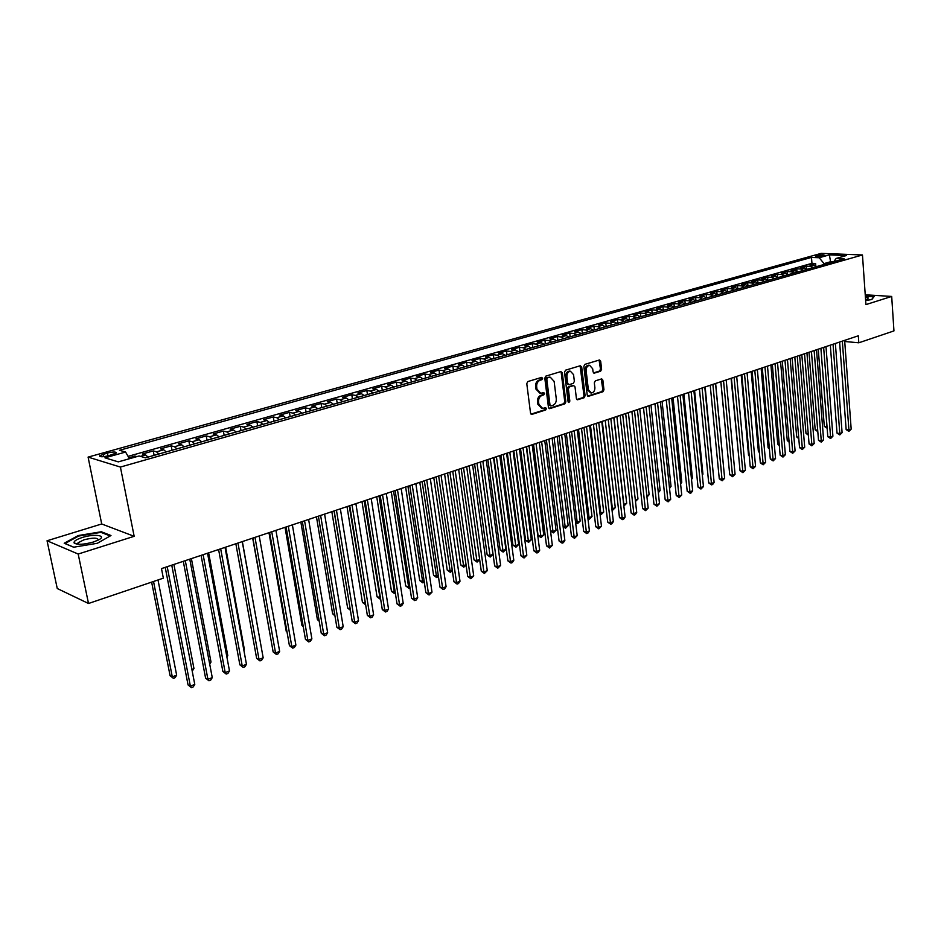 <?xml version="1.0" encoding="UTF-8"?>
<svg xmlns="http://www.w3.org/2000/svg" width="941" height="941" viewBox="0 0 941 941"><rect width="100%" height="100%" fill="white"/><g stroke="black" fill="none" stroke-linecap="round" stroke-linejoin="round"><path stroke-width="1.41" d="M542.651 378.27L541.616 377.4L527.854 381.54L526.772 383.587L530.536 413.111L532.041 414.334L545.686 409.982L546.439 408.559L545.627 407.676L542.628 408.429L538.887 404.359L538.581 401.913C538.428 398.678 539.581 396.514 542.04 395.42L543.792 394.867L544.545 393.456L543.722 392.562L540.769 393.291L536.97 389.174L536.664 386.716C536.511 383.457 537.676 381.293 540.134 380.223L541.898 379.682L542.651 378.27M539.793 393.138L535.876 389.009L535.57 386.551C535.417 383.305 536.582 381.14 539.04 380.07L540.804 379.529L541.298 377.494M531.03 414.122L544.592 409.805L545.11 407.806M541.628 408.265L537.793 404.183L537.487 401.748C537.335 398.502 538.487 396.337 540.946 395.255L542.698 394.702L543.216 392.679M816.47 255.552L815.424 256.023C816.388 256.728 819.082 256.67 823.493 255.823L824.539 255.352C823.563 254.646 820.881 254.705 816.47 255.552M600.57 371.236L601.605 369.272L600.676 361.238L599.546 359.968L584.89 364.355L583.843 366.331L587.231 395.091L588.348 396.337L602.934 391.738L603.957 389.774L602.852 380.14L601.734 378.882L595.347 380.834L594.324 382.799L594.877 387.61C594.912 390.75 593.736 392.55 591.348 392.997L588.36 389.656L586.149 370.73C586.114 367.602 587.278 365.802 589.642 365.343L592.689 368.743L593.053 371.895L594.183 373.154L600.57 371.236L599.464 371.083L600.487 369.131L599.076 360.074M865.92 304.602L891.692 296.439L893.95 330.914L858.815 342.795L858.321 335.796L161.487 568.599L163.346 578.162L88.513 603.487L78.185 554.037L134.163 536.311L120.413 467.065L862.462 254.964L865.92 304.602M562.318 372.836L560.86 371.589L545.874 376.106L544.804 378.129L548.45 407.418L549.603 408.676L564.788 403.889L565.847 401.889L562.318 372.836L560.695 371.636M565.576 370.166L580.268 365.743L581.691 366.978L585.09 395.773L584.055 397.761L577.539 399.784L576.41 398.525L575.01 386.833L573.587 385.622L569.411 386.916L568.364 388.915L569.834 401.125L568.882 402.548L568.093 401.678L564.518 372.165L565.576 370.166M815.8 265.809L815.624 263.504L810.001 265.091L814.012 265.268L810.248 266.338L813 267.62M806.425 268.55L806.237 266.15L800.544 267.762L804.567 267.95L800.756 269.032L803.508 270.326M796.933 271.314L796.745 268.844L790.993 270.467L795.004 270.667L791.158 271.761L793.91 273.055M787.346 274.113L787.135 271.561L781.324 273.196L785.335 273.408L781.442 274.513L784.206 275.819M777.654 276.948L777.431 274.301L771.561 275.972L775.56 276.184L771.62 277.301L774.384 278.618M767.856 279.818L767.621 277.077L761.669 278.759L765.68 278.983L761.692 280.124L764.457 281.453M757.94 282.723L757.681 279.889L751.671 281.594L755.682 281.829L751.647 282.97L754.411 284.311M747.907 285.676L747.648 282.735L741.567 284.453L745.566 284.7L741.484 285.852L744.249 287.205M737.768 288.664L737.485 285.605L731.333 287.346L735.333 287.605L731.204 288.769L733.968 290.134M727.499 291.698L727.205 288.511L720.982 290.275L724.982 290.534L720.806 291.722L723.558 293.098M717.124 294.768L716.807 291.451L710.514 293.239L714.501 293.51L710.279 294.709L713.043 296.097M706.62 297.885L706.291 294.427L699.928 296.239L703.903 296.521L699.633 297.732L702.386 299.132M695.999 300.955L695.646 297.45L689.2 299.273L693.176 299.556L688.859 300.791L691.611 302.202M685.236 304.025L684.883 300.497L678.355 302.332L682.331 302.637L677.955 303.884L680.708 305.319M674.344 307.131L673.979 303.578L667.381 305.449L671.345 305.754L666.91 307.013L669.674 308.46M663.323 310.271L662.958 306.695L656.277 308.589L660.229 308.907L655.748 310.177L658.5 311.647M652.172 313.447L651.795 309.86L645.032 311.765L648.984 312.094L644.444 313.388L647.196 314.87M640.88 316.658L640.492 313.047L633.646 314.988L637.586 315.329L632.999 316.635L635.751 318.129M629.458 319.916L629.058 316.282L622.13 318.246L626.059 318.599L621.413 319.928L624.154 321.434M617.884 323.21L617.484 319.564L610.462 321.551L614.391 321.916L609.686 323.245L612.426 324.774M606.18 326.551L605.757 322.881L598.664 324.892L602.569 325.268L597.806 326.621L600.546 328.162M594.324 329.926L593.889 326.233L586.702 328.268L590.607 328.668L585.784 330.032L588.525 331.585M582.314 333.349L581.879 329.632L574.598 331.702L578.492 332.102L573.598 333.49L576.339 335.055M570.152 336.819L569.717 333.079L562.342 335.172L566.223 335.584L561.271 336.984L564 338.572M557.848 340.324L557.39 336.572L549.92 338.678L553.79 339.113L548.779 340.536L551.508 342.136M545.38 343.877L544.91 340.101L537.346 342.242L541.204 342.677L536.123 344.124L538.852 345.735M532.747 347.476L532.265 343.677L524.607 345.841L528.454 346.3L523.302 347.758L526.031 349.393M519.961 351.122L519.467 347.3L511.704 349.499L515.539 349.958L510.328 351.44L513.033 353.098M506.999 354.816L506.493 350.969L498.636 353.193L502.447 353.675L497.166 355.18L499.871 356.839M493.872 358.556L493.355 354.686L485.391 356.945L489.191 357.439L483.839 358.956L486.544 360.638M480.569 362.344L480.039 358.45L471.97 360.744L475.758 361.25L470.335 362.791L473.029 364.496M467.089 366.19L466.548 362.273L458.361 364.59L462.137 365.12L456.644 366.672L459.326 368.401M453.421 370.084L452.88 366.143L444.587 368.484L448.339 369.025L442.764 370.613L445.446 372.354M439.576 374.024L439.024 370.06L430.613 372.436L434.354 373.001L428.708 374.6L431.378 376.365M425.555 378.023L424.979 374.036L416.451 376.447L420.168 377.023L414.452 378.647L417.122 380.423M411.323 382.081L410.735 378.059L402.101 380.505L405.806 381.105L399.996 382.752L402.654 384.551M396.914 386.186L396.302 382.152L387.551 384.622L391.233 385.234L385.34 386.904L387.998 388.727M382.293 390.35L381.67 386.292L372.801 388.798L376.447 389.433L370.483 391.115L373.13 392.962M367.472 394.573L366.837 390.491L357.839 393.032L361.473 393.679L355.416 395.396L358.05 397.255M352.44 398.855L351.793 394.738L342.665 397.325L346.276 397.996L340.136 399.737L342.759 401.619M337.196 403.195L336.537 399.055L327.28 401.678L330.867 402.36L324.633 404.124L327.245 406.03M321.74 407.606L321.057 403.442L311.671 406.1L315.235 406.794L308.919 408.594L311.506 410.523M306.06 412.076L305.366 407.876L295.839 410.582L299.367 411.299L292.957 413.123L295.545 415.063M290.146 416.604L289.44 412.381L279.771 415.122L283.276 415.863L276.783 417.71L279.348 419.686M274.007 421.203L273.29 416.957L263.48 419.733L266.95 420.498L260.351 422.368L262.915 424.367M257.634 425.873L256.893 421.592L246.942 424.415L250.388 425.203L243.695 427.096L246.236 429.12M241.014 430.602L240.261 426.308L230.157 429.167L233.568 429.966L226.781 431.895L229.31 433.942M224.158 435.412L223.382 431.084L213.125 433.977L216.501 434.813L209.608 436.765L212.125 438.835M207.044 440.294L206.244 435.93L195.834 438.871L199.186 439.729L192.176 441.717L194.681 443.811M189.659 445.234L188.847 440.847L178.284 443.834L181.589 444.717L174.485 446.74L176.967 448.857M172.027 450.269L171.191 445.846L160.464 448.881L163.734 449.786L156.512 451.833L158.982 453.985M154.112 455.373L153.254 450.915L142.373 453.997L145.608 454.926L148.055 457.103M108.603 455.75L116.237 453.056C116.331 451.692 113.379 451.68 107.392 453.009L99.734 455.715C99.628 457.079 102.581 457.091 108.603 455.75M120.413 467.065L88.089 457.103L821.128 253.388L862.462 254.964M815.624 263.504L811.954 263.339L811.483 257.422L119.483 450.28L125.588 452.045L129.435 458.726M811.483 257.422L819.176 257.74L829.397 254.87L846.382 255.54L836.149 258.434L844.089 258.763L145.514 457.82L139.127 455.973L118.307 461.878L104.957 457.832L125.588 452.045M153.254 450.915L156.512 451.833M171.191 445.846L174.485 446.74M188.847 440.847L192.176 441.717M206.244 435.93L209.608 436.765M223.382 431.084L226.781 431.895M240.261 426.308L243.695 427.096M256.893 421.592L260.351 422.368M273.29 416.957L276.783 417.71M289.44 412.381L292.957 413.123M305.366 407.876L308.919 408.594M321.057 403.442L324.633 404.124M336.537 399.055L340.136 399.737M351.793 394.738L355.416 395.396M366.837 390.491L370.483 391.115M381.67 386.292L385.34 386.904M396.302 382.152L399.996 382.752M410.735 378.059L414.452 378.647M424.979 374.036L428.708 374.6M439.024 370.06L442.764 370.613M452.88 366.143L456.644 366.672M466.548 362.273L470.335 362.791M480.039 358.45L483.839 358.956M493.355 354.686L497.166 355.18M506.493 350.969L510.328 351.44M519.467 347.3L523.302 347.758M532.265 343.677L536.123 344.124M544.91 340.101L548.779 340.536M557.39 336.572L561.271 336.984M569.717 333.079L573.598 333.49M581.879 329.632L585.784 330.032M593.889 326.233L597.806 326.621M605.757 322.881L609.686 323.245M617.484 319.564L621.413 319.928M629.058 316.282L632.999 316.635M640.492 313.047L644.444 313.388M651.795 309.86L655.748 310.177M662.958 306.695L666.91 307.013M673.979 303.578L677.955 303.884M684.883 300.497L688.859 300.791M695.646 297.45L699.633 297.732M706.291 294.427L710.279 294.709M716.807 291.451L720.806 291.722M727.205 288.511L731.204 288.769M737.485 285.605L741.484 285.852M747.648 282.735L751.647 282.97M757.681 279.889L761.692 280.124M767.621 277.077L771.62 277.301M777.431 274.301L781.442 274.513M787.135 271.561L791.158 271.761M796.745 268.844L800.756 269.032M806.237 266.15L810.248 266.338M811.954 263.339L128.07 456.361M135.245 457.079L135.057 456.067L128.905 457.808M135.057 456.067L136.892 456.608M830.621 262.598L830.562 261.739L824.045 263.598L824.104 264.456M134.163 536.311L101.71 523.972L47.05 540.769L78.185 554.037M47.05 540.769L57.26 588.525L88.513 603.487M891.692 296.439L865.238 294.792M101.71 523.972L88.089 457.103M844.724 341.501L858.815 342.795M833.22 261.857L830.562 261.739L829.397 254.87M166.204 451.927L163.734 449.786M184.083 446.834L181.589 444.717M201.692 441.811L199.186 439.729M219.03 436.871L216.501 434.813M236.109 432.001L233.568 429.966M252.941 427.214L250.388 425.203M269.514 422.485L266.95 420.498M285.852 417.828L283.276 415.863M301.955 413.24L299.367 411.299M317.835 408.723L315.235 406.794M333.479 404.265L330.867 402.36M348.899 399.866L346.276 397.996M364.108 395.538L361.473 393.679M379.094 391.256L376.447 389.433M393.879 387.045L391.233 385.234M408.465 382.893L405.806 381.105M422.85 378.8L420.168 377.023M437.036 374.753L434.354 373.001M451.021 370.766L448.339 369.025M464.83 366.825L462.137 365.12M478.451 362.944L475.758 361.25M491.896 359.121L489.191 357.439M505.164 355.333L502.447 353.675M518.256 351.605L515.539 349.958M531.171 347.923L528.454 346.3M543.933 344.288L541.204 342.677M556.519 340.701L553.79 339.113M568.952 337.16L566.223 335.584M581.232 333.667L578.492 332.102M593.348 330.209L590.607 328.668M605.322 326.798L602.569 325.268M617.143 323.433L614.391 321.916M628.811 320.105L626.059 318.599M640.339 316.811L637.586 315.329M651.737 313.576L648.984 312.094M662.982 310.365L660.229 308.907M674.097 307.201L671.345 305.754M685.083 304.072L682.331 302.637M695.94 300.979L693.176 299.556M706.667 297.921L703.903 296.521M717.265 294.898L714.501 293.51M727.734 291.91L724.982 290.534M738.085 288.969L735.333 287.605M748.318 286.052L745.566 284.7M758.434 283.17L755.682 281.829M768.432 280.312L765.68 278.983M778.325 277.501L775.56 276.184M788.099 274.713L785.335 273.408M797.768 271.961L795.004 270.667M807.319 269.232L804.567 267.95M836.149 258.434L833.726 261.716M816.776 266.538L814.012 265.268M824.045 263.598L819.176 257.74M97.311 543.286L110.979 535.523L101.299 531.747L78.197 535.558L64.211 543.251L73.633 547.215L97.311 543.286M865.638 300.508L871.801 299.556L874.142 296.462L865.32 295.897M78.326 536.194L78.197 535.558M101.463 532.559L101.299 531.747M548.932 408.418L563.694 403.724L564.753 401.713L561.212 372.683M547.568 377.976L546.815 379.388L550.003 405.077L550.814 405.959L552.873 405.336C555.284 404.254 556.425 402.101 556.284 398.89L554.131 381.387L550.344 377.27L546.474 377.811L545.721 379.235L546.815 379.388M550.603 405.924L548.909 404.901L545.721 379.235M550.167 377.247L549.415 377.412M546.474 377.811L548.321 377.259M576.88 399.525L582.95 397.584L583.985 395.608L580.079 365.802M573.045 385.457L568.317 386.751L567.258 388.751L568.729 400.948L569.834 401.125M568.27 402.195L568.729 400.948M573.563 374.659L570.446 371.236C568.035 371.707 566.847 373.518 566.882 376.694L567.694 383.434L569.14 384.657L573.316 383.363L574.363 381.376L573.563 374.659M570.07 371.189L569.352 371.095C566.929 371.554 565.741 373.377 565.788 376.541L566.882 376.694M568.576 384.669L566.6 383.281L565.788 376.541M593.536 372.907L599.464 371.083M589.207 365.284L588.525 365.202C586.161 365.661 585.008 367.46 585.043 370.589L586.149 370.73M590.63 392.891L587.266 389.503L585.043 370.589M587.69 396.079L601.828 391.574L602.84 389.621L601.264 378.988M151.642 582.126L170.086 675.709L172.297 676.85L176.661 675.179L158.006 579.962M153.536 581.479L172.297 676.85L173.403 678.32L170.086 675.709M176.661 675.179L175.144 677.649L173.403 678.32M165.216 567.352L188.059 684.954L190.364 686.13L167.204 566.694M194.775 684.413L193.211 686.93L191.446 687.612L190.364 686.13L194.775 684.413L171.756 565.165M191.446 687.612L188.059 684.954M82.196 537.523C76.221 539.499 73.539 541.31 74.151 542.992C77.162 544.992 83.561 544.674 93.347 542.04L98.546 539.946C107.462 535.417 94.371 533.547 82.196 537.523M98.299 540.075C97.946 537.617 93.147 537.534 83.89 539.828L78.032 542.816L78.127 544.274M73.763 547.192L65.035 543.522L78.573 536.064L100.958 532.359L110.191 535.97M865.591 299.779L867.943 298.967L868.002 297.685L865.414 297.227M866.426 299.556L865.544 299.132M865.344 296.274L873.695 296.803L871.601 299.591M191.87 669.369L193.964 668.569L173.897 564.447M193.964 668.569L192.211 671.121M209.42 662.664L211.007 662.064L191.399 558.601M211.007 662.064L209.702 664.146M226.722 656.065L227.793 655.654L208.643 552.849M227.793 655.654L226.91 657.077M243.754 649.561L244.342 649.325L225.628 547.168M244.342 649.325L243.848 650.113M183.283 561.318L205.597 678.143L207.914 679.296L185.295 560.648M212.266 677.614L210.702 680.108L208.973 680.79L207.914 679.296L212.266 677.614L189.776 559.142M208.973 680.79L205.597 678.143M201.08 555.366L222.864 671.451L225.205 672.58L203.127 554.684M229.486 670.909L227.934 673.391L226.216 674.062L225.205 672.58L229.486 670.909L207.538 553.214M226.216 674.062L222.864 671.451M218.594 549.52L239.873 664.84L242.237 665.957L220.676 548.826M246.46 664.311L244.907 666.781L243.213 667.44L242.237 665.957L246.46 664.311L225.017 547.368M243.213 667.44L239.873 664.84M235.85 543.757L256.634 658.347L259.022 659.429L237.967 543.051M263.174 657.806L261.622 660.264L259.963 660.911L259.022 659.429L263.174 657.806L242.249 541.616M259.963 660.911L256.634 658.347M260.528 643.15L242.366 541.581M252.858 538.076L273.149 651.937L275.548 652.995L254.987 537.358M279.642 651.407L278.101 653.842L276.466 654.477L275.548 652.995L279.642 651.407L259.21 535.947M276.466 654.477L273.149 651.937M252.682 538.134L270.585 637.563M269.596 532.477L289.416 645.62L291.839 646.655L271.761 531.759M295.886 645.091L294.333 647.514L292.722 648.137L291.839 646.655L295.886 645.091L275.925 530.371M292.722 648.137L289.416 645.62M268.973 532.688L286.276 631.435L286.981 631.717M287.052 632.129L286.276 631.435M286.099 526.972L305.46 639.398L307.895 640.409L288.287 526.231M311.883 638.868L310.342 641.28L308.742 641.903L307.895 640.409L311.883 638.868L292.38 524.866M308.742 641.903L305.46 639.398M285.029 527.325L301.943 625.459L303.143 625.941M303.261 626.659L301.943 625.459M302.355 521.537L321.257 633.258L323.728 634.258L304.578 520.796M327.644 632.728L326.104 635.128L324.539 635.74L323.728 634.258L327.644 632.728L308.613 519.444M324.539 635.74L321.257 633.258M300.861 522.043L317.388 619.578L319.058 620.237M319.234 621.248L317.388 619.578M318.387 516.186L336.843 627.212L339.325 628.188L320.622 515.433M343.194 626.682L341.654 629.07L340.113 629.67L339.325 628.188L343.194 626.682L324.598 514.104M340.113 629.67L336.843 627.212M316.458 516.821L332.62 613.767L334.749 614.579M334.949 615.837L332.62 613.767M334.173 510.904L352.205 621.26L354.71 622.213L336.443 510.151M358.521 620.731L356.98 623.095L355.463 623.695L354.71 622.213L358.521 620.731L340.36 508.846M355.463 623.695L352.205 621.26M331.844 511.681L347.629 608.051L350.193 608.898M334.043 510.951L350.264 609.345M350.417 610.274L347.629 608.051M349.734 505.705L367.355 615.379L369.872 616.308L352.028 504.941M373.624 614.849L372.095 617.214L370.589 617.79L369.872 616.308L373.624 614.849L355.886 503.658M370.589 617.79L367.355 615.379M347.017 506.623L362.45 602.405L365.379 603.099M349.24 505.87L365.602 604.745L362.45 602.405M365.084 500.577L382.293 609.58L384.822 610.497L367.39 499.812M388.527 609.062L386.998 611.403L385.516 611.979L384.822 610.497L388.527 609.062L371.201 498.542M385.516 611.979L382.293 609.58M361.979 501.624L377.059 596.829L380.364 597.382M364.214 500.871L380.199 599.158L377.059 596.829M380.211 495.531L397.02 603.863L399.56 604.769L382.54 494.754M403.219 603.346L401.689 605.675L400.231 606.239L399.56 604.769L403.219 603.346L386.292 493.496M400.231 606.239L397.02 603.863M376.729 496.695L391.468 591.336L395.138 591.736M378.988 495.931L394.608 593.653L391.468 591.336M395.385 593.348L394.608 593.653M395.126 490.543L411.546 598.229L414.099 599.111L397.478 489.755M417.71 597.711L416.181 600.029L414.746 600.581L414.099 599.111L417.71 597.711L401.184 488.52M414.746 600.581L411.546 598.229M391.28 491.825L405.689 585.925L408.182 586.749L409.7 586.172M393.561 491.061L408.817 588.207L405.689 585.925M409.947 587.772L408.817 588.207M409.829 485.627L425.873 592.677L428.437 593.536L412.205 484.838M432.001 592.148L429.061 595.006L428.437 593.536L432.001 592.148L415.851 483.615M429.061 595.006L425.873 592.677M405.642 487.026L419.721 580.573L422.227 581.385L424.073 580.679M407.935 486.262L422.827 582.844L419.721 580.573M424.297 582.197L422.827 582.844M424.344 480.78L440 587.184L442.588 588.031L426.732 479.992M446.093 586.666L444.575 588.96L443.176 589.501L442.588 588.031L446.093 586.666L430.331 478.781M443.176 589.501L440 587.184M419.804 482.298L433.566 575.304L436.083 576.092L438.247 575.269M422.121 481.521L436.659 577.551L433.566 575.304M438.424 576.445L436.659 577.551M438.647 476.005L453.95 581.773L456.538 582.608L441.047 475.205M459.996 581.256L458.49 583.538L457.103 584.079L456.538 582.608L459.996 581.256L444.599 474.017M457.103 584.079L453.95 581.773M433.777 477.628L447.234 570.093L449.751 570.869L452.233 569.928M436.106 476.852L450.316 572.328L447.234 570.093M452.35 570.775L450.316 572.328M452.75 471.288L467.701 576.445L470.312 577.245L455.185 470.476M473.723 575.927L470.853 578.715L470.312 577.245L473.723 575.927L458.679 469.312M470.853 578.715L467.701 576.445M447.563 473.029L460.714 564.953L463.243 565.717L466.03 564.659M449.916 472.241L463.784 567.176L460.714 564.953M466.101 565.188L463.784 567.176M466.677 466.642L481.274 571.175L483.897 571.963L469.112 465.83M487.262 570.658L484.415 573.434L483.897 571.963L487.262 570.658L472.57 464.666M484.415 573.434L481.274 571.175M461.172 468.477L474.017 559.883L476.569 560.636L479.639 559.46M463.537 467.689L477.087 562.083L474.017 559.883M479.663 559.672L477.087 562.083M480.404 462.055L494.672 565.976L497.295 566.753L482.862 461.231M500.624 565.459L497.789 568.223L497.295 566.753L500.624 565.459L486.274 460.09M497.789 568.223L494.672 565.976M474.593 463.995L487.156 554.872L489.708 555.613L492.978 554.367L480.31 462.09M476.981 463.195L490.202 557.06L487.156 554.872M492.978 554.367L490.202 557.06M493.954 457.526L507.881 560.848L510.528 561.612L496.425 456.703M513.81 560.33L512.304 562.565L510.998 563.071L510.528 561.612L513.81 560.33L499.789 455.573M510.998 563.071L507.881 560.848M487.85 459.573L500.13 549.932L502.694 550.65L505.905 549.426L493.531 457.667M490.249 458.773L503.164 552.096L500.13 549.932M505.905 549.426L503.164 552.096M507.328 453.056L520.926 555.79L523.584 556.531L509.81 452.233M526.819 555.272L524.031 557.989L523.584 556.531L526.819 555.272L513.127 451.115M524.031 557.989L520.926 555.79M500.93 455.197L512.927 545.051L515.503 545.756L518.679 544.545L506.587 453.303M503.341 454.397L515.95 547.203L512.927 545.051M518.679 544.545L515.95 547.203M520.526 448.657L533.806 550.791L536.464 551.52L523.02 447.822M539.663 550.273L538.17 552.485L536.888 552.979L536.464 551.52L539.663 550.273L526.29 446.728M536.888 552.979L533.806 550.791M513.845 450.88L525.572 540.24L528.148 540.934L531.289 539.734L519.467 448.998M516.268 450.069L528.583 542.369L525.572 540.24M531.289 539.734L528.583 542.369M533.535 444.305L546.521 545.862L549.179 546.568L536.052 443.458M552.343 545.345L549.591 548.027L549.179 546.568L552.343 545.345L539.287 442.388M549.591 548.027L546.521 545.862M526.584 446.622L538.052 535.476L540.64 536.158L543.745 534.97L532.194 444.752M529.03 445.811L541.051 537.593L538.052 535.476M543.745 534.97L541.051 537.593M541.628 441.6L552.979 531.442L556.037 530.277L544.745 440.564M550.497 530.806L552.979 531.442L553.367 532.888L550.509 530.9M556.037 530.277L553.367 532.888M554.061 437.447L565.153 526.795L568.176 525.643L557.143 436.412M563.083 526.278L565.153 526.795L565.529 528.23L563.141 526.701M568.176 525.643L565.529 528.23M546.392 440.012L559.072 540.993L561.742 541.687L548.921 439.165M564.859 540.475L563.377 542.663L562.13 543.145L561.742 541.687L564.859 540.475L552.108 438.094M562.13 543.145L559.072 540.993M559.072 435.777L571.458 536.182L574.139 536.864L561.612 434.918M577.209 535.676L574.504 538.323L574.139 536.864L577.209 535.676L564.765 433.872M574.504 538.323L571.458 536.182M571.599 431.59L583.691 531.43L586.372 532.112L574.151 430.731M589.419 530.924L587.937 533.088L586.725 533.559L586.372 532.112L589.419 530.924L577.256 429.696M586.725 533.559L583.691 531.43M566.341 433.342L577.186 522.196L580.174 521.055L569.387 432.331M575.516 521.796L577.186 522.196L577.539 523.631L575.61 522.537M580.174 521.055L577.539 523.631M583.961 427.461L595.771 526.748L598.464 527.407L586.525 426.602M601.464 526.242L598.794 528.854L598.464 527.407L601.464 526.242L589.595 425.579M598.794 528.854L595.771 526.748M578.48 429.296L589.066 517.668L592.018 516.538L581.479 428.284M587.784 517.35L589.066 517.668L589.395 519.091L587.913 518.42M592.018 516.538L589.395 519.091M596.171 423.379L607.698 522.114L610.403 522.761L598.735 422.521M613.356 521.608L611.885 523.749L610.709 524.208L610.403 522.761L613.356 521.608L601.769 421.509M610.709 524.208L607.698 522.114M590.454 425.285L600.805 513.174L603.71 512.069L593.43 424.297M599.899 512.963L600.805 513.174L601.123 514.609L600.064 514.351M603.71 512.069L601.123 514.609M608.215 419.357L619.472 517.55L622.189 518.185L610.803 418.486M625.106 517.044L623.648 519.161L622.472 519.62L622.189 518.185L625.106 517.044L613.791 417.486M622.472 519.62L619.472 517.55M602.287 421.333L612.391 508.752L615.273 507.658L605.216 420.356M611.85 508.622L612.697 510.175L612.015 510.022M615.273 507.658L612.697 510.175M620.119 415.381L631.117 513.033L633.822 513.657L622.707 414.51M636.716 512.527L635.257 514.645L634.093 515.092L633.822 513.657L636.716 512.527L625.671 413.522M634.093 515.092L631.117 513.033M613.967 417.428L623.848 504.376L626.694 503.294L616.873 416.463M623.66 504.341L623.824 505.729M626.694 503.294L624.13 505.799M631.87 411.452L642.609 508.575L645.326 509.175L634.469 410.582M648.173 508.069L645.585 510.622L645.326 509.175L648.173 508.069L637.386 409.606M645.585 510.622L642.609 508.575M635.316 500L637.974 498.977L628.376 412.617M637.974 498.977L635.481 501.459M643.479 407.571L653.96 504.164L656.689 504.764L646.091 406.7M659.5 503.67L656.924 506.199L656.689 504.764L659.5 503.67L648.972 405.736M656.924 506.199L653.96 504.164M646.808 495.601L649.125 494.731L639.751 408.817M649.125 494.731L646.973 497.06M654.948 403.748L665.169 499.812L667.898 500.4L657.559 402.866M670.686 499.318L668.122 501.835L667.898 500.4L670.686 499.318L660.406 401.913M668.122 501.835L665.169 499.812M658.171 491.273L660.135 490.52L650.984 405.065M660.135 490.52L658.324 492.708M666.263 399.96L676.25 495.519L678.99 496.083L668.898 399.078M681.743 495.013L679.19 497.518L678.99 496.083L681.743 495.013L671.709 398.149M679.19 497.518L676.25 495.519M669.392 486.979L671.027 486.356L662.076 401.36M671.027 486.356L669.533 488.414M677.461 396.22L687.201 491.261L689.941 491.825L680.096 395.338M692.658 490.767L691.223 492.825L690.129 493.249L689.941 491.825L692.658 490.767L682.872 394.42M690.129 493.249L687.201 491.261M680.472 482.757L681.778 482.251L673.038 397.702M681.778 482.251L680.59 483.956M688.506 392.526L698.022 487.073L700.763 487.614L691.153 391.644M703.456 486.579L700.939 489.038L700.763 487.614L703.456 486.579L693.893 390.727M700.939 489.038L698.022 487.073M691.423 478.569L692.411 478.193L683.884 394.079M692.411 478.193L691.517 479.475M699.434 388.88L708.714 482.921L711.455 483.462L702.08 387.998M714.113 482.427L712.678 484.462L711.619 484.874L711.455 483.462L714.113 482.427L704.785 387.092M711.619 484.874L708.714 482.921M702.245 474.44L702.927 474.17L694.587 390.503M702.927 474.17L702.304 475.064M710.22 385.281L719.277 478.816L722.029 479.345L712.878 384.387M724.652 478.334L722.17 480.769L722.029 479.345L724.652 478.334L715.548 383.493M722.17 480.769L719.277 478.816M712.937 470.347L705.174 386.963M720.877 381.717L729.722 474.77L732.474 475.287L723.547 380.823M735.062 474.276L732.604 476.699L732.474 475.287L735.062 474.276L726.193 379.941M732.604 476.699L729.722 474.77M723.5 466.313L715.642 383.469M731.416 378.2L740.038 470.759L742.802 471.276L734.086 377.306M745.366 470.277L742.908 472.676L742.802 471.276L745.366 470.277L736.697 376.435M742.908 472.676L740.038 470.759M720.818 381.74L728.593 462.901M741.826 374.718L750.248 466.807L753 467.301L744.507 373.824M755.541 466.313L753.106 468.712L753 467.301L755.541 466.313L747.083 372.965M753.106 468.712L750.248 466.807M731.063 378.317L738.956 459.114M752.118 371.283L760.328 462.89L763.092 463.384L754.8 370.389M765.598 462.407L763.175 464.783L763.092 463.384L765.598 462.407L757.352 369.531M763.175 464.783L760.328 462.89M741.19 374.93L748.542 455.256L749.201 455.373M749.248 455.95L748.542 455.256M762.292 367.884L770.303 459.02L773.067 459.502L764.974 366.99M775.537 458.538L773.137 460.902L773.067 459.502L775.537 458.538L767.503 366.143M773.137 460.902L770.303 459.02M751.212 371.589L758.387 451.515L759.328 451.668M759.399 452.492L758.387 451.515M772.349 364.52L780.16 455.197L782.924 455.667L775.031 363.626M785.37 454.715L782.983 457.067L782.924 455.667L785.37 454.715L777.537 362.791M782.983 457.067L780.16 455.197M761.116 368.272L768.115 447.798L769.326 447.998M769.42 449.08L768.115 447.798M782.289 361.203L789.899 451.421L792.663 451.88L784.982 360.297M795.086 450.939L792.722 453.268L792.663 451.88L795.086 450.939L787.452 359.474M792.722 453.268L789.899 451.421M770.902 365.002L777.737 444.128L779.219 444.375M779.336 445.693L777.737 444.128M792.11 357.921L799.544 447.681L802.308 448.128L794.816 357.015M804.696 447.198L802.344 449.516L802.308 448.128L804.696 447.198L797.25 356.204M802.344 449.516L799.544 447.681M780.583 361.767L787.252 440.506L789.005 440.788M789.123 442.164L787.252 440.506M801.826 354.675L809.072 443.976L811.836 444.423L804.531 353.769M814.2 443.505L811.86 445.811L811.836 444.423L814.2 443.505L806.943 352.969M811.86 445.811L809.072 443.976M790.158 358.568L796.674 436.918L798.674 437.236M798.791 438.612L796.674 436.918M811.436 351.464L818.494 440.317L821.258 440.753L814.141 350.558M823.598 439.847L821.27 442.141L821.258 440.753L823.598 439.847L816.529 349.758M821.27 442.141L818.494 440.317M799.627 355.404L805.978 433.366L808.237 433.719M808.343 435.095L805.978 433.366M818.258 349.182L824.304 426.391L826.998 426.779L820.893 348.299L827.809 436.706L830.585 437.13L823.646 347.382M832.903 436.224L830.585 438.518L830.585 437.13L832.903 436.224L825.998 346.594M830.585 438.518L827.809 436.706M809.001 352.275L815.188 429.861L817.694 430.237M817.8 431.613L815.188 429.861M830.327 345.159L837.031 433.131L839.795 433.542L833.044 344.241M842.089 432.648L839.795 434.918L839.795 433.542L842.089 432.648L835.373 343.465M839.795 434.918L837.031 433.131M827.139 428.096L827.033 426.767M827.01 428.143L824.304 426.391M839.619 342.054L846.147 429.59L848.923 430.002L842.324 341.148M851.182 429.12L848.9 431.378L848.923 430.002L851.182 429.12L844.642 340.371M848.9 431.378L846.147 429.59M145.608 454.926L140.515 456.373M103.781 456.667L103.275 454.15M107.98 455.915L107.392 453.009M539.04 380.07L540.134 380.223M535.57 386.551L536.664 386.716M535.876 389.009L536.97 389.174M542.698 394.702L543.792 394.867M540.946 395.255L542.04 395.42M537.487 401.748L538.581 401.913M537.793 404.183L538.887 404.359M544.592 409.805L545.686 409.982M531.089 414.169L532.041 414.334M540.804 379.529L541.898 379.682M564.753 401.713L565.847 401.889M563.694 403.724L564.788 403.889M549.015 408.488L549.92 408.629M548.909 404.901L550.003 405.077M580.585 366.837L581.691 366.978M583.985 395.608L585.09 395.773M582.95 397.584L584.055 397.761M576.986 399.607L577.833 399.737M572.481 385.457L573.587 385.622M568.317 386.751L569.411 386.916M567.258 388.751L568.364 388.915M566.6 383.281L567.694 383.434M593.677 373.012L594.453 373.118M587.266 389.503L588.36 389.656M601.734 379.988L602.852 380.14M602.84 389.621L603.957 389.774M601.828 391.574L602.934 391.738M587.807 396.173L588.643 396.29M599.57 361.097L600.676 361.238M600.487 369.131L601.605 369.272M99.887 456.503L99.734 455.715M549.238 377.118L550.344 377.27M572.763 385.41L573.869 385.575M569.352 371.095L570.446 371.236M588.525 365.202L589.642 365.343M77.832 543.98L74.151 542.992M78.338 544.286L78.032 542.816"/></g></svg>
